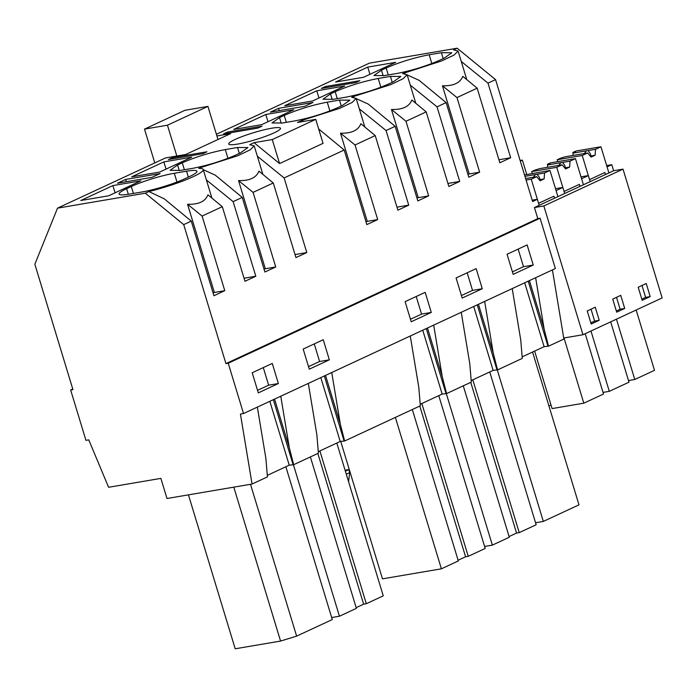 <?xml version="1.0" encoding="UTF-8"?>
<svg xmlns="http://www.w3.org/2000/svg" width="697" height="697" viewBox="0 0 697 697"><rect width="100%" height="100%" fill="white"/><g stroke="black" fill="none" stroke-linecap="round" stroke-linejoin="round"><path stroke-width="1.05" d="M125.634 179.443L117.471 183.233L151.894 177.378L160.057 173.588L125.634 179.443L126.331 181.725M225.941 363.616L537.796 218.623L534.433 207.549L539.19 205.336L537.361 199.298L532.595 201.52L495.567 79.624L488.005 83.143L510.674 157.74L499.836 162.776L477.166 88.179L456.971 97.571L479.632 172.176L468.793 177.212L446.132 102.607L437.036 106.841L459.698 181.438L448.859 186.482L426.198 111.877L405.994 121.269L428.664 195.874L417.825 200.91L395.155 126.314L386.06 130.539L408.73 205.145L397.891 210.18L375.221 135.584L355.026 144.976L377.687 219.572L366.849 224.608L344.187 150.012L284.115 177.944L306.785 252.541L295.946 257.576L273.285 182.98L253.081 192.372L275.742 266.968L264.904 272.013L242.242 197.408L233.147 201.642L255.808 276.239L244.978 281.283L222.308 206.678L202.104 216.07L224.774 290.675L213.935 295.711L191.274 221.115L183.712 224.626L225.941 363.616L228.233 363.233L243.523 413.539L240.43 414.062L252.044 484.04L166.992 498.512L160.876 478.386L108.593 487.281L88.763 439.868L85.94 440.347L70.658 390.032L72.95 389.64L34.85 264.233L57.52 208.15L165.485 157.949L185.69 154.507L230.637 133.615L216.906 135.95M280.769 396.218L289.307 447.666L274.557 399.111M308.327 383.402L316.874 434.85L318.398 453.198L293.655 464.699L289.307 447.666M183.712 224.626L145.325 193.208L148.914 191.544A42.447 5.689 -16.9 0 0 203.228 169.528A42.447 5.689 -16.9 0 0 198.715 168.386L199.891 167.838L201.05 168.482M233.147 201.642L206.39 179.939M242.242 197.408L215.286 175.165L203.28 169.685M244.055 278.269L255.808 276.239M202.104 216.07L187.563 204.273C198.61 204.604 205.397 201.45 207.924 194.811L222.308 206.678M213.09 292.932A42.447 5.689 -16.9 0 0 214.362 292.47L187.563 204.273M214.362 292.47L224.774 290.675M257.359 407.109L265.897 458.548L267.421 476.896L252.044 484.04M188.443 494.861L235.203 648.785L280.569 641.074L296.626 636.126L332.277 619.555L285.857 466.746M278.373 383.533L272.266 363.425L252.201 372.756L258.308 392.864L278.373 383.533L268.641 385.188L257.541 390.346M268.641 385.188L263.292 367.598M233.8 487.151L280.569 641.074M250.502 484.31L296.626 636.126M293.655 464.699L289.238 465.178L269.835 401.306M293.062 464.524L273.355 399.669M289.238 465.178L267.3 475.38M112.888 185.594L80.782 200.518L108.732 195.77L140.846 180.837L112.888 185.594L115.083 192.816M174.32 173.274A31.835 4.269 -16.9 0 0 131.297 186.508L126.619 188.678A31.835 4.269 -16.9 0 0 119.109 194.036A31.835 4.269 -16.9 0 0 129.503 194.106L141.735 192.023A31.835 4.269 -16.9 0 0 184.757 178.789L189.436 176.62A31.835 4.269 -16.9 0 0 196.946 171.262A31.835 4.269 -16.9 0 0 186.552 171.192L174.32 173.274L176.977 182.039M148.914 191.544L164.309 198.863L191.274 221.115M145.325 193.208L57.52 208.15M228.233 363.233L540.088 218.231L537.796 218.623M243.523 413.539L555.37 268.537L540.088 218.231M329.35 359.835L309.285 369.166L303.178 349.058L323.242 339.727L329.35 359.835L319.609 361.49L308.518 366.648M533.24 265.034L527.132 244.926L507.059 254.257L513.166 274.365L533.24 265.034L523.499 266.69L512.408 271.847M462.198 298.063L456.091 277.955L476.156 268.624L482.263 288.732L462.198 298.063M411.221 321.761L405.114 301.653L425.187 292.331L431.295 312.43L411.221 321.761M522.158 356.873L544.096 346.679L548.522 346.2L563.899 339.047L563.725 338.019L582.971 334.743L662.15 297.924L623.022 169.136L613.613 170.739L611.774 164.701L606.66 165.572M471.181 380.579L493.127 370.377L497.545 369.898L522.28 358.397L520.755 340.049L512.217 288.602M420.213 404.277L442.151 394.075L446.577 393.596L471.311 382.095L469.787 363.747L461.248 312.308M318.268 451.673L340.206 441.471L344.632 441.001L420.335 405.793L418.81 387.445L410.272 336.006M70.658 390.032L72.776 389.048M199.891 167.838L237.66 155.78L250.223 149.829L254.205 145.83L249.692 144.688L254.022 142.667L272.274 139.566L279.567 163.568L323.042 143.355L315.75 119.353L272.274 139.566M315.75 119.353L297.497 122.454L301.836 120.442L339.605 108.383L352.168 102.433L356.15 98.425L351.637 97.284L352.804 96.744L390.581 84.686L403.136 78.726L407.118 74.727L402.605 73.586L441.549 60.979L454.113 55.028L458.086 51.029L453.573 49.888L457.171 48.215L369.366 63.148L216.401 134.277M367.746 67.095L335.64 82.019L363.599 77.271L395.704 62.338L367.746 67.095L369.941 74.318M278.547 108.34L312.97 102.485L304.807 106.284L270.384 112.139L278.547 108.34L279.244 110.631M265.801 114.491L233.695 129.424L261.654 124.667L293.759 109.734L265.801 114.491L267.997 121.714M342.349 105.517L349.859 100.168L339.474 100.089L327.233 102.171C312.108 105.099 297.767 109.507 284.219 115.406L279.532 117.584L272.022 122.933L282.416 123.012L294.657 120.93C309.782 118.002 324.122 113.594 337.67 107.695L342.349 105.517M381.477 70.179L373.967 75.529L384.361 75.607L396.602 73.525C411.727 70.606 426.067 66.189 439.615 60.291L444.294 58.112L451.804 52.763L441.419 52.684L429.178 54.767C414.044 57.694 399.712 62.103 386.164 68.001L381.477 70.179L383.184 75.799M227.579 132.038L223.493 133.937L257.916 128.082L262.002 126.183L227.579 132.038L227.928 133.188M355.784 82.577L321.361 88.432L325.438 86.541L359.861 80.686L355.784 82.577M172.525 157.635L206.948 151.78L202.871 153.68L168.447 159.535L172.525 157.635L172.873 158.785M335.187 91.708L330.509 93.886L322.999 99.235L333.384 99.305L345.625 97.223C360.758 94.304 375.091 89.896 388.638 83.989L393.326 81.819L400.836 76.461L390.442 76.391L378.201 78.473C363.076 81.392 348.735 85.809 335.187 91.708L337.296 98.643M316.778 90.793L284.672 105.726L312.622 100.969L344.736 86.036L316.778 90.793L318.973 98.016M225.288 149.567C210.163 152.495 195.822 156.903 182.274 162.802L177.587 164.98L170.077 170.329L180.471 170.408L192.712 168.325C207.837 165.407 222.177 160.99 235.725 155.091L240.404 152.913L247.923 147.564L237.529 147.485L225.288 149.567L227.954 158.341M163.865 161.896L191.814 157.139L159.709 172.063L131.75 176.82L163.865 161.896L166.052 169.118M237.555 144.087A27.061 3.624 163.1 0 1 228.729 144.026A27.061 3.624 163.1 0 1 243.427 136.081A27.061 3.624 163.1 0 1 271.673 128.231A27.061 3.624 163.1 0 1 280.508 128.292A27.061 3.624 163.1 0 1 265.801 136.237A27.061 3.624 163.1 0 1 237.555 144.087M331.746 372.52L340.284 423.959L325.534 375.404M344.632 441.001L340.284 423.959M344.187 150.012L318.668 128.954M301.836 120.442L303.596 121.417M254.022 142.667L279.567 163.568M284.115 177.944L257.367 156.233M295.031 254.562L306.785 252.541M253.081 192.372L238.54 180.575C249.578 180.906 256.365 177.752 258.901 171.113L273.285 182.98M264.067 269.234A42.447 5.689 -16.9 0 0 265.33 268.763L238.54 180.575M265.33 268.763L275.742 266.968M319.888 450.924L366.308 603.724L383.254 595.848L336.825 443.048M366.308 603.724L363.634 604.186L356.167 607.653M331.667 617.542L339.439 616.226L356.376 608.35L310.374 456.927M319.609 361.49L314.269 343.9M293.376 464.611L339.439 616.226M317.841 453.451L363.634 604.186M340.206 441.471L320.803 377.608M344.03 440.826L324.332 375.971M325.438 86.541L325.787 87.683M552.425 269.913L563.725 338.019M535.627 277.72L544.174 329.167L529.415 280.612M548.522 346.2L544.174 329.167M544.096 346.679L524.693 282.808M547.92 346.026L528.213 281.17M446.132 102.607L419.167 80.364L407.17 74.884M404.931 73.69L403.781 73.037M467.948 174.433A42.447 5.689 -16.9 0 0 469.22 173.962L442.429 85.775C453.468 86.106 460.255 82.952 462.782 76.313L477.166 88.179M469.22 173.962L479.632 172.176M498.921 159.77L510.674 157.74M497.266 369.819L543.329 521.426L578.98 504.846L532.56 352.037M543.329 521.426L535.557 522.741M523.499 266.69L518.159 249.099M488.005 83.143L461.248 61.441M456.971 97.571L442.429 85.775M495.567 79.624L457.171 48.215M484.659 301.418L493.197 352.865L478.447 304.31M497.545 369.898L493.197 352.865M437.036 106.841L410.28 85.139M433.691 325.116L442.229 376.563L427.47 328.008M446.577 393.596L442.229 376.563M386.06 130.539L359.303 108.837M395.155 126.314L368.199 104.062L356.193 98.591M352.804 96.744L353.963 97.388M396.976 207.166L408.73 205.145M355.026 144.976L340.485 133.179C351.523 133.502 358.31 130.348 360.846 123.709L375.221 135.584M366.003 221.829A42.447 5.689 -16.9 0 0 367.275 221.367L340.485 133.179M367.275 221.367L377.687 219.572M421.833 403.519L468.253 556.328L485.199 548.452L438.77 395.643M468.253 556.328L465.579 556.781L458.112 560.257M340.72 441.384L382.479 578.841L441.384 568.822L458.321 560.946L412.319 409.522M431.295 312.43L421.554 314.086L410.463 319.243M421.554 314.086L416.214 296.495M395.373 417.398L441.384 568.822M419.786 406.055L465.579 556.781M442.151 394.075L422.748 330.204M445.975 393.422L426.268 328.566M447.944 183.468L459.698 181.438M405.994 121.269L391.453 109.473C402.5 109.804 409.287 106.65 411.814 100.011L426.198 111.877M416.98 198.131A42.447 5.689 -16.9 0 0 418.252 197.669L391.453 109.473M418.252 197.669L428.664 195.874M472.801 379.821L519.23 532.63L536.167 524.754L489.747 371.945M519.23 532.63L516.555 533.083L509.089 536.551M484.589 546.448L492.352 545.124L509.298 537.248L463.287 385.824M482.263 288.732L472.531 290.388L461.431 295.545M472.531 290.388L467.182 272.797M446.289 393.517L492.352 545.124M470.754 382.357L516.555 533.083M493.127 370.377L473.716 306.506M496.952 369.724L477.245 304.868M581.002 176.846L588.329 175.6L581.577 178.746L583.406 184.783L608.899 172.934L607.061 166.897L611.774 164.701M600.945 146.771L575.931 151.022L572.856 152.46L575.469 152.016L573.117 153.105L586.386 150.848A6.369 0.854 -16.9 0 1 587.353 150.665A6.369 0.854 -16.9 0 1 588.163 150.543L595.517 149.297L600.945 146.771L608.899 172.934L613.613 170.739M534.433 207.549L543.843 205.955L623.022 169.136M543.843 205.955L582.971 334.743M599.228 320.289L595.255 307.211L587.231 310.949L591.204 324.027L599.228 320.289L594.637 321.073L591.03 309.18M638.199 287.242L642.172 300.329L650.205 296.591L646.224 283.513L638.199 287.242M624.712 308.44L616.688 312.178L612.715 299.091L620.739 295.362L624.712 308.44L620.13 309.224L616.514 297.331M650.205 296.591L645.614 297.375L641.998 285.482M641.815 299.135L645.614 297.375M588.329 175.6L590.167 181.638M616.462 319.174L634.784 379.49L654.492 370.325L636.161 310.008M634.784 379.49L628.511 380.553M539.19 205.336L583.406 184.783L575.461 158.62L570.033 161.146L569.632 167.071L565.363 167.803L564.875 165.59L562.679 162.392A6.369 0.854 -16.9 0 0 561.86 162.514A6.369 0.854 -16.9 0 0 560.902 162.697L558.82 165.372M616.331 310.993L620.13 309.224M590.978 331.023L609.3 391.339L628.999 382.174L610.677 321.857M609.3 391.339L603.027 392.402M524.946 176.332L535.418 174.546A6.369 0.854 -16.9 0 1 536.376 174.363A6.369 0.854 -16.9 0 1 537.187 174.25L544.549 172.995L549.977 170.469L557.922 196.632L556.093 190.595L562.845 187.449L555.518 188.695M562.845 187.449L564.683 193.487M590.838 322.842L594.637 321.073M564.004 337.967L583.816 403.188L603.515 394.023L585.192 333.706M583.816 403.188L552.085 408.581L534.616 351.079M548.922 405.915L551.013 405.053M537.361 199.298L532.194 200.178M207.924 106.388L184.975 110.292L144.506 129.111L167.454 125.207L207.924 106.388L217.987 139.496M176.82 156.023L167.454 125.207M154.786 162.924L144.506 129.111M345.372 471.181L348.779 469.595L345.085 470.222M348.561 481.662L349.694 472.618L348.779 469.595M346.296 474.195L349.694 472.618M549.977 170.469L524.519 174.93M535.418 174.546L533.336 177.221M525.616 178.537L527.542 178.205A6.369 0.854 -16.9 0 0 528.352 178.092A6.369 0.854 -16.9 0 0 529.311 177.909L536.673 176.655L540.131 180.793L544.139 178.92L539.879 179.652L539.391 177.439L537.187 174.25M539.443 179.974A6.369 0.854 -16.9 0 0 539.879 179.652M544.549 172.995L544.139 178.92M536.673 176.655L531.245 179.181L538.581 203.324L553.897 196.205L554.507 198.218M526.078 180.061L531.245 179.181M575.461 158.62L550.447 162.871L547.372 164.309L549.985 163.865L547.633 164.954L560.902 162.697M562.679 162.392L570.033 161.146M547.633 164.954L547.476 167.306M532.29 173.475L531.715 171.584L534.791 170.155L539.757 168.613L553.026 166.356A6.369 0.854 -16.9 0 0 553.836 166.243A6.369 0.854 -16.9 0 0 554.803 166.06L562.157 164.806L565.615 168.935L569.632 167.071M564.927 168.125A6.369 0.854 -16.9 0 0 565.363 167.803M562.157 164.806L556.729 167.332L564.065 191.475L579.381 184.356L579.991 186.369M547.372 164.309L547.624 165.137M531.715 171.584L556.729 167.332M520.319 161.094L522.384 160.136L520.136 160.519M522.384 160.136L526.732 174.424M573.117 153.105L572.96 155.457M586.386 150.848L584.304 153.523M557.783 161.626L557.208 159.735L560.275 158.306L565.241 156.764L578.51 154.507A6.369 0.854 -16.9 0 0 579.32 154.394A6.369 0.854 -16.9 0 0 580.287 154.211L587.641 152.957L591.1 157.086L595.116 155.222L590.847 155.954L590.359 153.741L588.163 150.543M595.517 149.297L595.116 155.222M587.641 152.957L582.222 155.475L589.557 179.626L604.865 172.507L605.484 174.52M572.856 152.46L573.108 153.288M557.208 159.735L582.222 155.475M133.406 193.444L131.297 186.508M188.356 177.116L186.552 171.192M128.326 194.297L126.619 188.678M179.295 170.599L177.587 164.98M184.383 169.746L182.274 162.802M239.332 153.418L237.529 147.485M388.273 74.945L386.164 68.001M431.844 63.54L429.178 54.767M443.214 58.618L441.419 52.684M281.24 123.203L279.532 117.584M286.328 122.341L284.219 115.406M329.899 110.936L327.233 102.171M341.269 106.014L339.474 100.089M332.216 99.497L330.509 93.886M380.867 87.238L378.201 78.473M392.245 82.316L390.442 76.391M211.905 198.096L203.228 169.528M262.882 174.398L254.205 145.83M466.772 79.597L458.086 51.029M364.827 126.993L356.15 98.425M415.795 103.295L407.118 74.727"/></g></svg>
